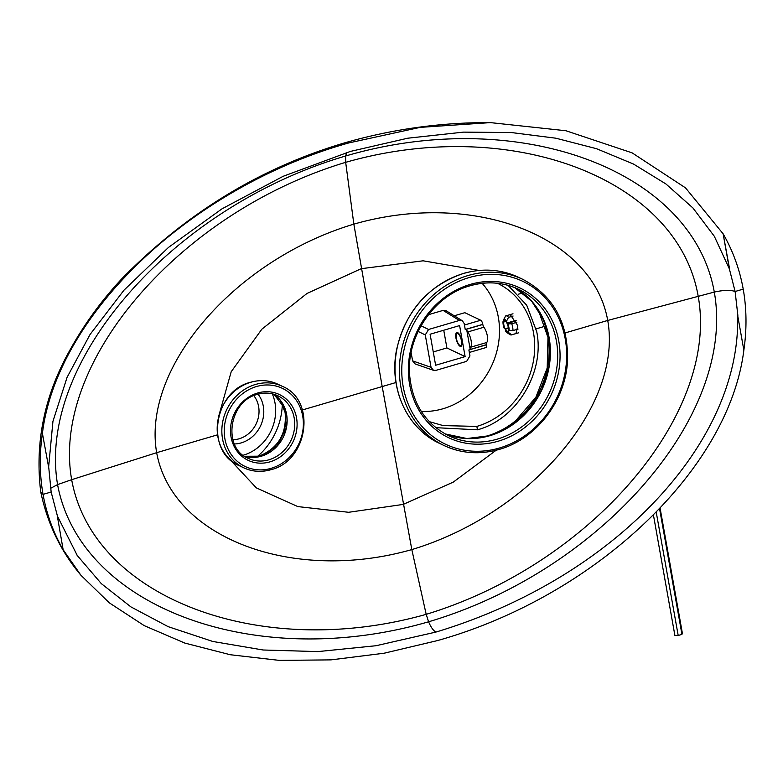 <?xml version="1.0" encoding="UTF-8"?>
<svg xmlns="http://www.w3.org/2000/svg" width="783" height="783" viewBox="0 0 783 783"><rect width="100%" height="100%" fill="white"/><g stroke="black" fill="none" stroke-linecap="round" stroke-linejoin="round"><path stroke-width="1.17" d="M508.089 285.355L526.734 305.253L536.737 331.728C545.037 372.424 516.623 419.434 477.464 429.808L435.818 427.675M429.28 421.636L443.178 425.6L476.857 426.402L477.464 429.808M476.857 426.402A77.527 69.325 115.4 0 0 533.859 358.301A77.527 69.325 115.4 0 0 497.499 283.289M482.162 283.338A75.726 67.71 -64.6 0 1 495.756 355.149A75.726 67.71 -64.6 0 1 443.012 408.755A75.726 67.71 -64.6 0 1 421.293 411.418M510.242 314.6L517.827 325.787L515.938 333.597M464.446 325.014L480.733 320.247L464.838 312.691L454.257 315.794M459.367 320.453L443.109 310.391L446.153 310.773L462.41 320.834L459.367 320.453L428.575 329.477L425.277 334.928L431.051 367.315L433.528 370.339L435.857 370.388L466.658 361.354L469.947 355.913L468.88 349.942L486.439 344.794A3.602 1.263 73.7 0 1 485.998 347.564L469.33 352.448M443.109 310.391L428.438 314.697M411.124 352.565L412.602 360.875L415.078 363.909L433.528 370.339M480.733 320.247A3.602 1.263 73.7 0 1 482.798 324.348L482.817 324.465A2.887 1.008 -106.3 0 0 483.904 327.225A9.014 3.152 73.7 0 1 487.32 335.848A9.014 3.152 73.7 0 1 486.635 342.533A2.887 1.008 -106.3 0 0 486.419 344.677L486.439 344.794M459.924 345.401A6.313 2.212 73.7 0 1 456.499 339.137A6.313 2.212 73.7 0 1 457.086 333.372A6.313 2.212 73.7 0 1 457.801 333.47A6.313 2.212 73.7 0 1 461.226 339.734A6.313 2.212 73.7 0 1 460.639 345.489A6.313 2.212 73.7 0 1 459.924 345.401M465.122 356.608L435.632 365.25L430.102 334.233L459.601 325.581L465.122 356.608L446.897 347.946L443.746 330.23M433.253 351.939L446.897 347.946M482.798 324.348L465.239 329.486L464.182 323.526L462.41 320.834M470.426 347.29A2.887 1.008 73.7 0 0 470.211 349.424L466.609 329.222A2.887 1.008 73.7 0 0 467.705 331.982A9.014 3.152 73.7 0 1 471.112 340.605A9.014 3.152 73.7 0 1 470.426 347.29L486.635 342.533M457.644 332.618A7.213 2.525 -106.3 0 0 456.832 332.511A7.213 2.525 -106.3 0 0 456.166 339.088A7.213 2.525 -106.3 0 0 460.081 346.252A7.213 2.525 -106.3 0 0 460.893 346.35A7.213 2.525 -106.3 0 0 461.559 339.773A7.213 2.525 -106.3 0 0 457.644 332.618M513.452 321.099A5.412 1.889 -106.3 0 0 513.501 321.637M504.232 328.4L505.045 328.791A5.412 1.889 73.7 0 1 503.831 321.97L503.019 321.588A7.027 2.457 -106.3 0 0 504.232 328.4M508.343 327.823L505.045 328.791M504.311 320.208L503.019 321.588M505.691 321.421L503.831 321.97M505.622 331.17A7.027 2.457 -106.3 0 0 507.012 332.667A7.027 2.457 -106.3 0 0 508.539 332.55L508.196 330.661A5.412 1.889 73.7 0 1 507.59 331.346A5.412 1.889 73.7 0 1 505.289 329.271L505.622 331.17M509.116 330.72A7.027 2.457 -106.3 0 0 507.903 323.908L507.09 323.516A5.412 1.889 73.7 0 1 508.304 330.338L513.002 330.583A9.915 3.475 -106.3 0 0 511.788 323.761L507.903 323.908M506.503 321.138A7.027 2.457 -106.3 0 0 503.586 319.758L503.929 321.647A5.412 1.889 73.7 0 1 504.546 320.961A5.412 1.889 73.7 0 1 506.846 323.036L506.503 321.138L508.559 317.36A9.915 3.475 -106.3 0 0 505.867 315.882A9.915 3.475 -106.3 0 0 505.642 315.97L503.586 319.758M507.012 332.667L509.997 334.586A9.915 3.475 -106.3 0 0 511.446 334.909A9.915 3.475 -106.3 0 0 511.671 334.821L508.539 332.55M516.203 333.489L511.671 334.821M508.402 328.361L505.289 329.271M516.251 320.834L507.09 323.516M516.849 322.273L511.788 323.761M518.062 329.095L513.002 330.583M505.426 321.206L503.929 321.647M516.017 320.345L506.846 323.036M513.09 316.029L508.559 317.36M653.443 515.057L674.868 635.336L678.195 635.483L681.944 634.387L682.355 633.144L660.108 508.226M681.944 634.387L659.57 508.784M678.195 635.483L656.242 512.229M57.316 515.88L77.272 555.519L101.31 583.619L130.869 606.864L168.149 626.654L212.78 641.463L263.117 649.998L317.918 651.593L376.036 645.721L435.935 632.067C616.378 577.717 741.56 440.966 737.596 315.04L743.85 350.158C729.169 469.457 595.266 596.343 437.452 640.592L384.12 653.218L330.994 659.873L279.296 660.382L230.202 654.725L184.827 643.078L144.248 625.646L109.346 602.871L80.943 575.27L63.139 549.715L57.149 514.96L51.149 492.008L48.84 468.312L42.409 433.351C57.09 314.061 190.993 187.176 348.807 142.927L420.177 127.375L490.432 122.618L565.923 130.741L632.126 152.871L685.497 187.851L723.12 233.794L729.374 268.912L714.311 236.26L692.916 207.955L665.932 183.966L633.525 164.058L596.499 148.692L555.842 138.2L511.348 132.542L463.565 132.121L407.747 138.209L350.324 151.442L283.172 176.292L221.961 208.855L168.492 247.408L123.978 290.18L90.065 334.468L67.084 377.337L52.941 421.332L48.624 467.069M63.139 549.715C53.273 532.489 46.579 514.049 43.045 494.386L40.745 491.949C34.706 442.395 44.523 394.935 70.216 349.57C84.76 323.457 102.172 299.644 122.451 278.112C187.108 212.408 261.532 167.219 345.714 142.555L348.807 142.927M435.935 632.067C433.381 630.707 430.934 627.281 428.595 621.79L426.187 614.342L411.819 549.588L382.192 386.557L302.414 409.949M50.572 488.338L57.57 484.599C80.727 608.244 256.442 671.853 428.595 621.79C600.072 571.11 736.314 416.057 714.302 292.069C692.299 168.981 517.162 105.656 345.626 156.003L345.675 162.335L353.847 224.144L382.192 386.557L395.973 382.515M42.409 433.351C39.356 454.375 39.571 474.713 43.045 494.386L51.149 492.008M346.712 152.519L345.626 156.003C173.532 206.399 36.723 361.169 57.57 484.599L71.664 479.685C92.913 597.928 260.524 661.175 426.187 614.342C590.646 564.396 719.646 414.197 698.152 296.023C677.589 178.103 510.624 115.17 345.675 162.335C180.511 211.939 50.866 361.834 71.664 479.685L156.659 452.682L217.508 434.839M737.596 315.04L743.85 350.158C746.904 329.144 746.688 308.796 743.214 289.133L735.11 291.501C730.578 289.847 723.649 290.043 714.302 292.069L607.725 320.443L565.15 332.922M737.86 315.402L735.11 291.501L729.374 268.912M743.214 289.133C739.681 269.469 732.986 251.03 723.12 233.794L729.55 268.755M253.829 395.689A26.681 23.862 -64.6 0 1 258.615 406.543A26.681 23.862 -64.6 0 1 232.884 439.752M258.077 394.211A30.292 27.082 -64.6 0 1 263.313 406.279A30.292 27.082 -64.6 0 1 234.42 443.981M272.318 393.869A43.271 38.69 -64.6 0 1 274.99 402.863A43.271 38.69 115.4 0 1 243.151 455.236M257.167 456.714A64.911 58.04 115.4 0 0 282.311 403.803M470.211 349.424L486.419 344.677M482.817 324.465L466.609 329.222M483.904 327.225L467.705 331.982M428.575 329.477L421.048 325.797M425.277 334.928L418.132 331.424M431.051 367.315L412.602 360.875M607.725 320.443C592.633 235.272 472.355 190.083 353.847 224.144C235.203 259.604 141.792 367.442 156.659 452.682C172.182 538.058 292.891 583.452 411.819 549.588C530.042 513.922 623.023 405.888 607.725 320.443M218.76 416.018L231.191 371.759L261.816 329.222L306.975 293.468L361.198 268.696L423.104 260.808L479.137 270.438M228.616 458.124L256.335 487.878L297.843 506.591L348.641 512.288L403.186 504.418L453.298 482.103L496.148 450.245M253.516 457.419A36.057 32.24 115.4 0 0 258.928 456.323A36.057 32.24 115.4 0 0 285.276 412.729A36.057 32.24 115.4 0 0 280.559 400.524M252.938 457.429L258.723 456.293A1.801 0.626 73.7 0 1 258.928 456.323M515.703 420.892L515.938 420.696A82.939 74.16 115.4 0 0 538.988 311.008M477.131 438.177L487.046 435.994A1.801 0.626 73.7 0 1 487.241 436.014A82.939 74.16 115.4 0 0 515.938 420.696M478.648 438A82.939 74.16 115.4 0 0 487.241 436.014M274.011 394.319A34.618 30.948 -64.6 0 1 286.382 427.998A34.618 30.948 -64.6 0 1 261.316 456.205A34.618 30.948 -64.6 0 1 244.57 456.264M268.892 459.807A34.618 30.948 -64.6 0 1 248.211 458.349C222.225 448.111 228.822 400.984 257.441 394.387C264.644 392.352 271.476 392.831 277.926 395.816A34.618 30.948 -64.6 0 1 294.359 429.29A34.618 30.948 -64.6 0 1 268.892 459.807M257.597 394.26A34.618 30.948 -64.6 0 1 277.926 395.816M257.666 393.007A36.419 32.563 -64.6 0 1 296.532 417.838A36.419 32.563 -64.6 0 1 269.929 461.862A36.419 32.563 -64.6 0 1 231.054 437.031A36.419 32.563 -64.6 0 1 257.666 393.007M256.511 386.528A43.271 38.69 -64.6 0 1 302.698 416.027A43.271 38.69 -64.6 0 1 271.084 468.342A43.271 38.69 -64.6 0 1 224.897 438.832A43.271 38.69 -64.6 0 1 256.511 386.528M255.473 384.473A45.071 40.305 -64.6 0 1 282.418 386.371C316.694 400.211 308.12 461.06 270.859 469.722C261.365 472.403 252.312 471.767 243.719 467.794A45.071 40.305 -64.6 0 1 222.313 424.21A45.071 40.305 -64.6 0 1 255.473 384.473M277.75 384.159C269.186 380.205 260.162 379.559 250.687 382.241C213.436 390.883 204.843 451.82 239.05 465.582A45.071 40.305 -64.6 0 1 217.654 421.998A45.071 40.305 -64.6 0 1 250.814 382.261A45.071 40.305 -64.6 0 1 277.75 384.159L282.418 386.371M270.654 469.692A45.071 40.305 -64.6 0 1 243.719 467.794L239.05 465.582M463.634 273.463A91.954 82.215 115.4 0 0 395.983 354.533A91.954 82.215 115.4 0 0 439.645 443.432C407.023 428.624 388.603 388.221 396.648 349.463C405.711 310.988 427.968 285.648 463.428 273.443C482.749 267.972 501.13 269.274 518.581 277.339A91.954 82.215 115.4 0 0 463.634 273.463M439.645 443.432L444.02 445.517C461.471 453.582 479.852 454.874 499.172 449.413C535.366 439.429 564.7 402.178 567.401 362.862C569.026 324.084 554.217 296.268 522.956 279.414A91.954 82.215 115.4 0 0 468.009 275.547A91.954 82.215 115.4 0 0 400.358 356.608A91.954 82.215 115.4 0 0 444.02 445.517A91.954 82.215 115.4 0 0 498.967 449.393M499.397 448.033A90.143 80.61 115.4 0 0 565.257 339.059A90.143 80.61 115.4 0 0 469.037 277.593A90.143 80.61 115.4 0 0 403.176 386.567A90.143 80.61 115.4 0 0 499.397 448.033M470.25 284.415A82.939 74.16 115.4 0 0 409.666 384.668A82.939 74.16 115.4 0 0 498.184 441.211A82.939 74.16 115.4 0 0 558.768 340.957A82.939 74.16 115.4 0 0 470.25 284.415M518.317 289.191C503.077 282.134 486.987 281.009 470.025 285.795C434.056 295.475 406.348 336.25 409.607 374.851C412.259 403.362 425.277 423.662 448.659 435.749A81.129 72.545 115.4 0 0 497.146 439.165A81.129 72.545 115.4 0 0 556.84 367.638A81.129 72.545 115.4 0 0 518.317 289.191A81.129 72.545 115.4 0 0 469.829 285.775M445.077 433.899A81.129 72.545 115.4 0 0 489.855 435.7A81.129 72.545 115.4 0 0 549.206 366.385A81.129 72.545 115.4 0 0 514.617 287.576L531.657 301.191L543.715 320.032L549.695 342.406L549.04 366.297L541.787 389.543L528.603 410.018L510.682 425.864L489.659 435.671L466.913 438.539L445.067 433.899M536.169 328.85L545.399 326.139M518.307 294.232L522.76 292.93M518.581 332.824L511.446 334.909M513.002 313.787L505.867 315.882M80.943 575.27C60.8 551.34 47.411 523.592 40.765 492.037M76.656 554.618L77.272 555.519M258.723 456.293C278.073 448.483 286.872 433.909 285.12 412.572L280.197 400.074M487.046 435.994C497.411 432.93 506.963 427.821 515.723 420.677L535.905 397.167L547.2 368.039L547.983 337.444L538.175 309.725M490.432 122.618C441.534 122.344 393.32 128.98 345.773 142.535M274.001 394.309L285.002 408.657L286.284 427.949L277.348 445.762L261.189 456.186L244.56 456.264M522.956 279.414L518.581 277.339"/></g></svg>
